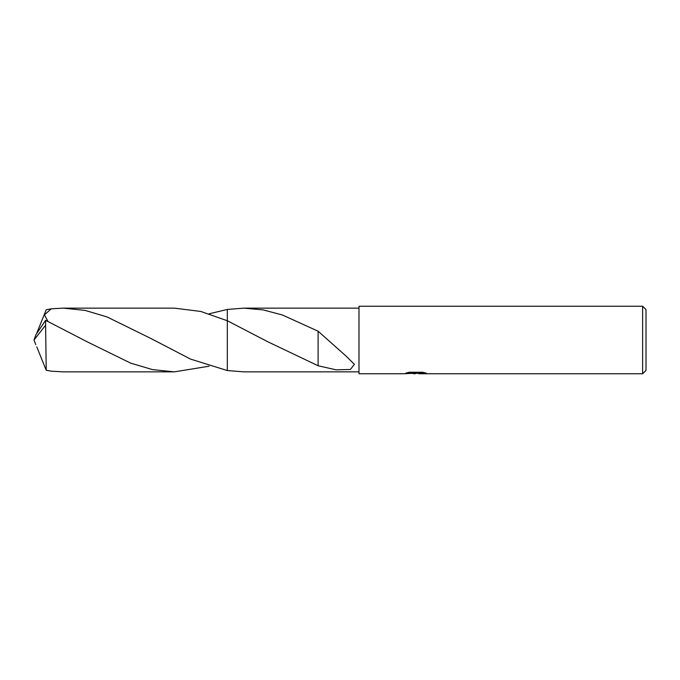 <?xml version="1.0" encoding="UTF-8"?>
<svg xmlns="http://www.w3.org/2000/svg" width="680" height="680" viewBox="0 0 680 680"><rect width="100%" height="100%" fill="white"/><g stroke="black" fill="none" stroke-linecap="round" stroke-linejoin="round"><path stroke-width="1.02" d="M417.962 373.346L411.341 373.43M415.267 373.762L413.67 373.762M642.625 373.762L642.625 306.238L646 309.613L646 370.387L642.625 373.762L418.846 373.762L419.126 373.184L424.635 372.7M407.371 372.691L416.619 372.691L416.619 373.125L403.784 373.762L358.989 373.762L358.989 306.238L642.625 306.238M416.619 373.125L405.824 373.125L409.343 372.24L422.662 372.24L426.522 373.226L418.719 373.745M358.989 371.866L243.933 371.866L227.307 370.549L227.307 309.451L243.933 308.133L358.989 308.133M243.933 308.133L263.194 309.901L282.472 315.019L318.113 331.219L346.035 356.056L354.365 364.301L350.404 369.469L336.099 369.826L318.104 365.755L268.03 341.878L227.307 320.739L200.804 311.457L174.293 308.133L63.24 308.133L85.085 310.403L106.888 316.872L150.229 338.138L190.553 359.108L227.307 370.549L227.307 309.451L209.108 313.795M413.075 373.346L415.046 373.226M318.113 331.432L318.104 365.568M227.307 370.549L227.307 320.739M209.108 366.205L174.301 371.866L152.49 369.605L130.696 363.146L87.346 341.887L45.602 320.305L35.964 334.653L34 340L45.602 325.244L45.602 320.305M45.602 325.244L46.223 370.243L51.28 371.186L63.24 371.866L174.301 371.866M47.906 321.325L44.447 314.823L51.28 308.813L63.24 308.133M36.788 346.902L46.223 370.243M36.788 333.098L46.223 309.757L51.28 308.813M35.785 344.649L34 340M415.795 373.346L418.719 373.346M267.418 341.538L268.039 341.87M345.61 355.691L346.035 356.056M87.346 341.887L86.828 341.598"/></g></svg>
